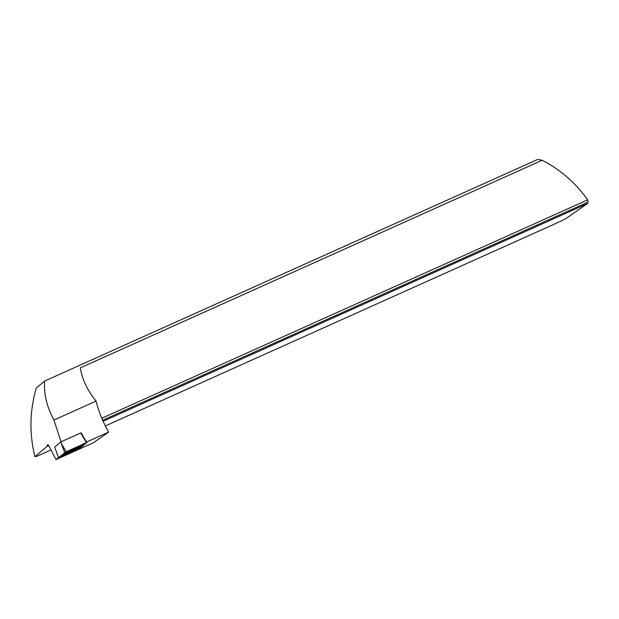 <?xml version="1.0" encoding="UTF-8"?>
<svg xmlns="http://www.w3.org/2000/svg" width="619" height="619" viewBox="0 0 619 619"><rect width="100%" height="100%" fill="white"/><g stroke="black" fill="none" stroke-linecap="round" stroke-linejoin="round"><path stroke-width="0.93" d="M83.178 445.688L82.474 446.284M105.346 425.926L560.28 221.463L566.493 218.19L587.307 203.636L588.05 202.088L587.671 199.867A113.942 100.201 -125 0 0 542.159 160.282L537.725 159.439L44.591 381.072L36.304 388.059C29.681 410.761 29.217 433.625 34.912 456.652L46.998 446.477L47.779 444.535M50.835 450.052L37.279 456.141L34.912 456.652M587.307 203.636L103.11 421.26M48.793 445.672L46.998 446.477M48.034 444.574L47.601 444.767L48.808 445.711L56.043 459.561L58.426 457.549M61.08 441.889L53.93 420.046C46.866 406.954 43.756 393.963 44.591 381.072M102.653 420.247L588.05 202.088M56.043 459.561L93.423 442.755L108.673 432.093C102.963 422.166 98.761 411.836 96.061 401.112L53.93 420.046M96.061 401.112C87.279 390.078 82.025 378.998 80.3 367.864L542.159 160.282M80.826 433.168L81.221 432.836L80.741 433.052M81.221 432.836L83.929 437.749M108.673 432.093L86.73 441.958M101.787 418.243L587.671 199.867M72.191 450.825L76.949 447.916L69.769 451.328L68.902 452.195L76.021 448.798M76.949 447.916L76.16 448.705L76.949 447.916L76.013 448.195M77.251 447.754A5.13 0.402 153.4 0 0 71.456 450.353A5.13 0.402 153.4 0 0 68.547 452.365A5.13 0.402 153.4 0 0 68.577 452.357A5.13 0.402 153.4 0 0 73.081 450.415A5.13 0.402 153.4 0 0 77.336 447.97A5.13 0.402 153.4 0 0 77.251 447.754M68.902 452.195L71.897 450.965L71.077 450.586L71.309 451.058M76.16 447.723A8.689 0.681 153.4 0 0 65.003 453.982A8.689 0.681 153.4 0 0 69.374 452.466A8.689 0.681 153.4 0 0 80.54 446.206A8.689 0.681 153.4 0 0 76.16 447.723M62.534 455.452L75.812 449.711L79.379 447.785L83.085 444.651L69.723 450.477L66.156 452.404L62.534 455.452L61.25 455.468M58.542 457.72L79.402 448.435L86.993 442.469L66.132 451.754L58.542 457.72L55.377 448.984L58.503 457.766M86.459 442.624L80.702 432.991L60.786 441.943L64.709 452.528M60.786 441.943L54.743 447.034L55.377 448.984M85.267 443.158L80.555 446.794M62.326 455.584L60.43 456.126M65.707 451.955L65.359 452.327L66.156 452.404M83.433 444.086L83.611 443.374L83.433 444.086M72.671 449.75L72.941 450.284M74.783 448.744L75 449.185M61.544 443.792L66.132 451.754M87.031 442.423L81.87 434.662L86.954 442.415M79.658 447.552L80.826 447.661M79.534 447.661L79.402 448.435M65.026 452.319L61.738 455.375A1.996 1.888 -130.1 0 0 61.32 455.375M81.104 446.33A1.996 1.888 -130.1 0 1 81.522 446.33M66.612 452.682A19.94 19.94 0 0 0 68.577 452.357M77.336 447.97A19.94 19.94 0 0 0 78.729 446.647M62.48 455.592L61.126 455.538M83.085 444.651L83.774 443.691"/></g></svg>

